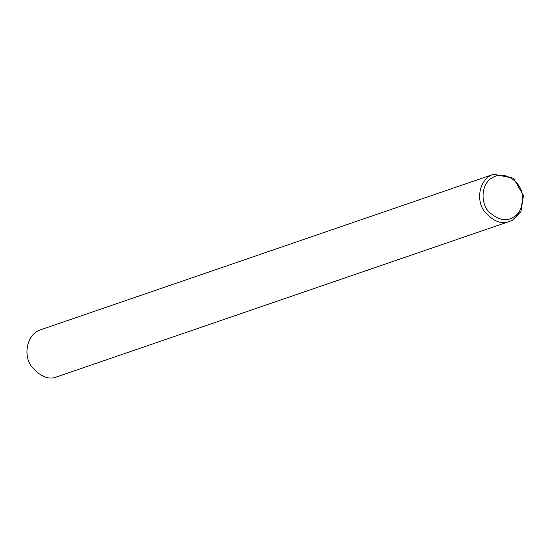 <?xml version="1.0" encoding="UTF-8"?>
<svg xmlns="http://www.w3.org/2000/svg" width="551" height="551" viewBox="0 0 551 551"><rect width="100%" height="100%" fill="white"/><g stroke="black" fill="none" stroke-linecap="round" stroke-linejoin="round"><path stroke-width="0.83" d="M512.533 220.131L509.771 221.33C501.438 224.856 492.794 221.282 483.84 210.592C475.899 199.676 479.246 178.634 493.606 174.254L513.504 178.187L523.45 195.557L520.95 211.57L512.533 220.131M512.595 217.507C505.963 221.764 498.076 219.89 488.93 211.88C480.555 203.539 480.451 183.566 493.069 177.298C505.343 170.314 520.695 182.174 522.196 194.179C522.995 206.625 519.793 214.401 512.595 217.507M509.771 221.33L57.09 376.746C48.763 380.273 40.12 376.691 31.166 366.009C23.225 355.085 26.572 334.044 40.932 329.67L493.606 174.254"/></g></svg>
